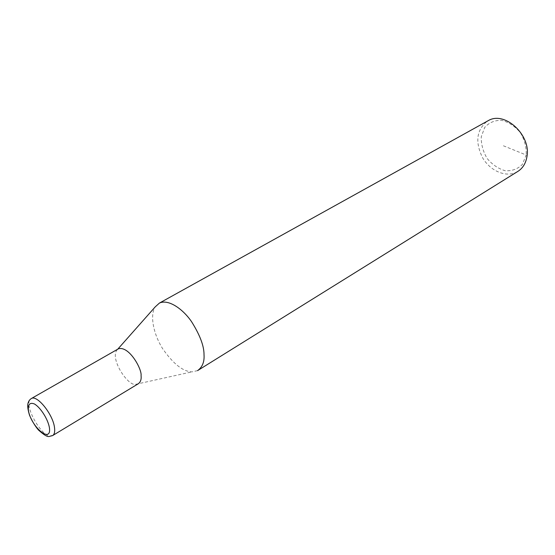 <?xml version="1.0" encoding="UTF-8"?>
<svg xmlns="http://www.w3.org/2000/svg" width="555" height="555" viewBox="0 0 555 555"><rect width="100%" height="100%" fill="white"/><g stroke="black" fill="none" stroke-linecap="round" stroke-linejoin="round"><path stroke-width="0.42" stroke-dasharray="2.77 2.08" d="M52.413 435.696C43.561 441.183 21.791 403.325 31.129 398.663M138.195 383.817L135.677 384.324C128.274 386.419 110.41 359.973 116.578 350.51L117.972 349.06M197.552 370.629L191.912 371.878C183.004 371.559 173.278 363.865 162.733 348.811C153.402 334.131 149.677 315.205 155.206 306.887M517.267 171.766C506.562 177.94 490.495 171.28 482.69 157.925C474.927 142.205 476.454 129.96 487.262 121.191M503.413 145.785L526.209 155.011L522.359 164.426C517.725 169.046 511.994 171.148 505.175 170.732C498.293 168.72 492.285 164.627 487.13 158.452C483.023 151.48 481.067 144.265 481.254 136.814L484.723 127.4C489.094 122.558 494.727 120.199 501.616 120.317C508.685 122.135 514.929 126.228 520.34 132.603C524.621 139.881 526.577 147.346 526.209 155.011L526.931 156.711M135.677 384.324L191.912 371.878M116.578 350.51L117.75 349.185"/><path stroke-width="0.83" d="M49.402 427.614C51.865 444.395 30.893 426.823 28.402 410.381C27.903 404.345 29.914 402.208 34.445 403.978C40.626 407.599 47.952 419.192 49.402 427.614M54.515 427.593C55.084 431.866 54.397 434.558 52.468 435.668L52.475 435.661C48.75 435.661 49.541 439.907 38.399 429.972C35.132 426.129 32.19 421.259 29.575 415.376C28.166 410.887 27.556 407.287 27.75 404.574C28.187 401.723 29.415 399.697 31.441 398.497L31.441 398.497C37.247 394.73 53.079 414.578 54.515 427.593M31.129 398.663L118.423 348.804C128.954 345.536 142.052 369.082 141.074 375.645C141.511 379.405 140.554 382.131 138.195 383.817L52.774 435.481M117.972 349.06L118.423 348.804M204.018 354.624C204.545 361.846 202.388 367.181 197.552 370.629L517.267 171.766C522.519 168.651 525.745 163.635 526.931 156.711C531.281 135.149 504.759 110.736 488.365 120.581L159.403 303.085C168.533 298.791 182.963 309.121 191.517 321.616C199.911 334.97 204.074 345.973 204.018 354.624M117.75 349.185L155.206 306.887L159.403 303.085M487.262 121.191L488.365 120.581"/></g></svg>
